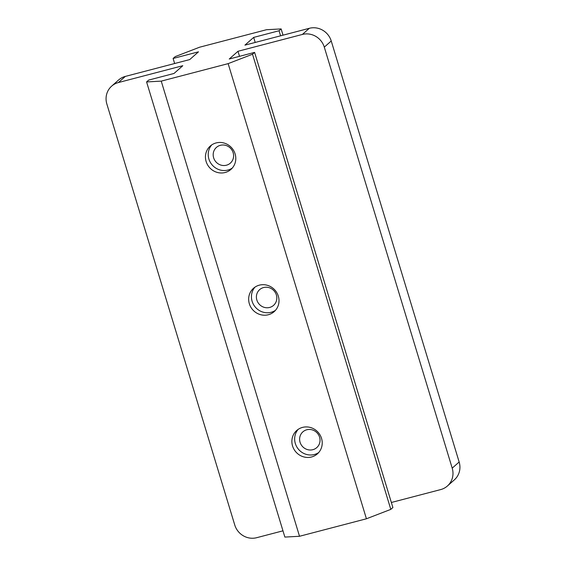 <?xml version="1.0" encoding="UTF-8"?>
<svg xmlns="http://www.w3.org/2000/svg" width="566" height="566" viewBox="0 0 566 566"><rect width="100%" height="100%" fill="white"/><g stroke="black" fill="none" stroke-linecap="round" stroke-linejoin="round"><path stroke-width="0.85" d="M312.849 449.687A10.499 9.99 48.5 0 1 300.985 444.43A10.499 9.99 48.5 0 1 302.867 431.865A10.499 9.99 48.5 0 1 306.8 429.771A10.499 9.99 48.5 0 1 318.665 435.028A10.499 9.99 48.5 0 1 316.783 447.593A10.499 9.99 48.5 0 1 312.849 449.687M226.421 165.215A10.499 9.99 48.5 0 1 214.556 159.966A10.499 9.99 48.5 0 1 216.438 147.393A10.499 9.99 48.5 0 1 220.372 145.306A10.499 9.99 48.5 0 1 232.237 150.563A10.499 9.99 48.5 0 1 230.355 163.128A10.499 9.99 48.5 0 1 226.421 165.215M211.755 144.896A15.6 14.836 -131.5 0 0 210.764 163.086A15.6 14.836 -131.5 0 0 227.893 170.055A15.6 14.836 -131.5 0 0 232.265 168.081M225.112 172.51A15.6 14.836 48.5 0 1 207.489 164.706A15.6 14.836 48.5 0 1 210.283 146.035A15.6 14.836 48.5 0 1 216.127 142.929A15.6 14.836 48.5 0 1 233.751 150.733A15.6 14.836 48.5 0 1 230.956 169.404A15.6 14.836 48.5 0 1 225.112 172.51M298.183 429.368A15.6 14.836 -131.5 0 0 297.192 447.55A15.6 14.836 -131.5 0 0 314.321 454.519A15.6 14.836 -131.5 0 0 318.693 452.552M311.541 456.981A15.6 14.836 48.5 0 1 293.917 449.171A15.6 14.836 48.5 0 1 296.711 430.5A15.6 14.836 48.5 0 1 302.555 427.394A15.6 14.836 48.5 0 1 320.179 435.204A15.6 14.836 48.5 0 1 317.385 453.875A15.6 14.836 48.5 0 1 311.541 456.981M269.635 307.451A10.499 9.99 48.5 0 1 257.771 302.194A10.499 9.99 48.5 0 1 259.653 289.629A10.499 9.99 48.5 0 1 263.586 287.542A10.499 9.99 48.5 0 1 275.451 292.792A10.499 9.99 48.5 0 1 273.569 305.364A10.499 9.99 48.5 0 1 269.635 307.451M254.969 287.132A15.6 14.836 -131.5 0 0 253.978 305.315A15.6 14.836 -131.5 0 0 271.107 312.291A15.6 14.836 -131.5 0 0 275.479 310.317M268.326 314.746A15.6 14.836 48.5 0 1 250.703 306.942A15.6 14.836 48.5 0 1 253.497 288.271A15.6 14.836 48.5 0 1 259.341 285.158A15.6 14.836 48.5 0 1 276.965 292.969A15.6 14.836 48.5 0 1 274.17 311.64A15.6 14.836 48.5 0 1 268.326 314.746M391.354 502.488L440.666 489.59A17.999 17.122 -131.5 0 0 447.409 486.003L454.349 479.862A17.999 17.122 48.5 0 0 459.153 462.005L331.237 40.993A17.999 17.122 48.5 0 0 309.326 28.3L244.929 45.139L253.681 37.398L279.045 30.762L281.132 28.923L266.48 29.722L199.572 47.219L175.198 56.621L173.111 58.468L198.482 51.831L189.73 59.572L125.334 76.41A17.999 17.122 48.5 0 0 118.591 79.997L111.651 86.138A17.999 17.122 -131.5 0 0 106.847 103.995L234.763 525.007A17.999 17.122 -131.5 0 0 256.674 537.7L282.972 530.823M111.651 86.138A17.999 17.122 -131.5 0 1 118.386 82.551L182.79 65.713L174.038 73.453L148.667 80.089L146.587 81.928L161.239 81.129L228.148 63.633L252.521 54.23L254.601 52.383L229.237 59.02L237.982 51.28L302.378 34.441A17.999 17.122 -131.5 0 1 324.297 47.134L452.206 468.153A17.999 17.122 -131.5 0 1 447.409 486.003M254.601 52.383L392.889 507.532L390.802 509.379L366.428 518.781L299.52 536.278L284.868 537.077L146.587 81.928M255.209 42.45L253.681 37.398M280.58 35.814L279.045 30.762M283.028 35.177L281.132 28.923M299.52 536.278L161.239 81.129M366.428 518.781L228.148 63.633M390.802 509.379L252.521 54.23M239.517 56.331L237.982 51.28M174.646 63.512L173.111 58.468M118.386 82.551L125.334 76.41M309.326 28.3L302.378 34.441M324.297 47.134L331.237 40.993M459.153 462.005L452.206 468.153"/></g></svg>
